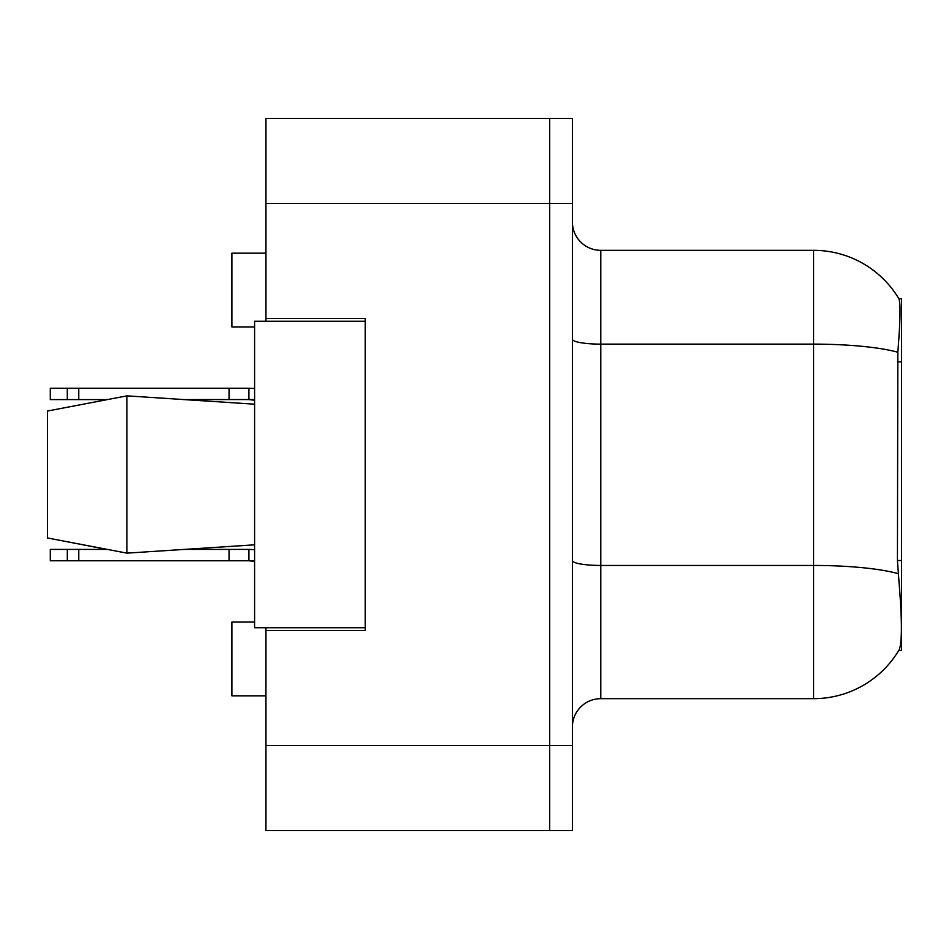 <?xml version="1.0" encoding="UTF-8"?>
<svg xmlns="http://www.w3.org/2000/svg" width="949" height="949" viewBox="0 0 949 949"><rect width="100%" height="100%" fill="white"/><g stroke="black" fill="none" stroke-linecap="round" stroke-linejoin="round"><path stroke-width="1.42" d="M265.945 627.728L265.945 830.612L549.696 830.612L549.696 118.388L265.945 118.388L265.945 321.272M265.945 318.437L365.258 318.437L365.258 630.563L265.945 630.563M901.55 560.515L897.434 560.515L899.261 585.165C902.119 620.705 902.119 642.176 899.261 649.579L898.762 650.433L901.55 650.433L901.55 298.567L898.976 298.923A99.313 99.313 0 0 0 813.59 250.334A99.313 99.313 0 0 1 898.762 298.567A99.313 99.313 0 0 0 813.59 250.334L600.776 250.334A28.375 28.375 0 0 1 572.389 221.959A28.375 28.375 0 0 0 600.776 250.334L600.776 698.666A28.375 28.375 0 0 0 572.389 727.041M254.593 622.058L231.888 622.058L231.888 695.831L265.945 695.831M254.593 326.942L231.888 326.942L231.888 253.169L265.945 253.169M899.261 649.579A99.313 99.313 0 0 1 813.59 698.666L600.776 698.666M897.434 560.515L897.837 352.245C900.304 321.379 900.672 303.609 898.976 298.923A99.313 99.313 0 0 0 813.59 250.334L813.59 344.131L600.776 344.131A28.375 4.923 -0 0 1 572.389 339.196M549.696 118.388L572.389 118.388L572.389 830.612L549.696 830.612M254.593 560.729L248.911 560.764L248.911 549.412L184.616 549.412L254.593 544.821L126.905 553.137L47.45 537.964L106.952 549.412L50.285 549.412L50.285 560.764L67.308 560.764L67.308 549.412M47.45 411.036L126.905 395.863L47.45 411.036L47.45 537.964L126.905 553.137L254.593 544.821M126.905 395.863L254.593 404.179L126.905 395.863L126.905 553.137M365.258 627.728L254.593 627.728L254.593 321.272L365.258 321.272M248.911 549.412L254.593 549.649M248.911 560.764L254.593 561.417L248.911 560.764L254.593 561.417L248.911 560.764L254.593 561.417L248.911 560.764L254.593 561.417L248.911 560.764L67.308 560.764M229.053 560.764L229.053 549.412M78.767 560.764L78.767 549.412M254.593 399.553L184.616 399.588M254.593 399.897L248.911 399.588L254.593 399.897L248.911 399.588L254.593 399.897L248.911 399.588L254.593 399.897L248.911 399.588L248.911 388.236L254.593 388.473M106.952 399.588L50.285 399.588L50.285 388.236L248.911 388.236M229.053 399.588L229.053 388.236M78.767 399.588L78.767 388.236M67.308 399.588L67.308 388.236M265.945 745.487L572.389 745.487M265.945 203.513L572.389 203.513M901.55 361.877L897.434 361.877M813.59 698.666L813.59 344.131A99.313 17.248 180 0 1 897.837 352.245M898.145 573.659A99.313 17.248 180 0 0 813.59 565.45L600.776 565.45A28.375 4.923 0 0 1 572.389 560.527M248.911 399.588L254.593 400.241"/></g></svg>
